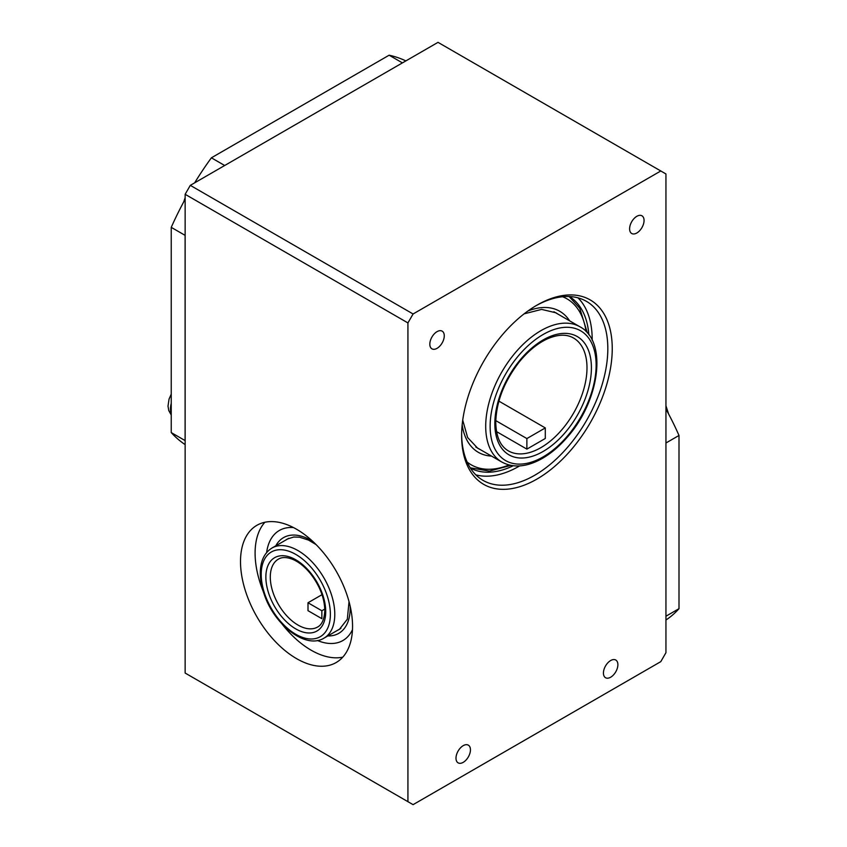 <?xml version="1.0" encoding="UTF-8"?>
<svg xmlns="http://www.w3.org/2000/svg" width="847" height="847" viewBox="0 0 847 847"><rect width="100%" height="100%" fill="white"/><g stroke="black" fill="none" stroke-linecap="round" stroke-linejoin="round"><path stroke-width="1.27" d="M296.535 658.617A79.237 45.749 60 0 1 244.772 588.792A79.237 45.749 60 0 1 256.906 525.299A79.237 45.749 60 0 1 336.143 571.047A79.237 45.749 60 0 1 336.153 662.545A79.237 45.749 60 0 1 296.535 658.617M281.935 623.868A79.237 45.749 -120 0 0 311.124 650.189A79.237 45.749 -120 0 0 342.77 657.156M264.889 522.26A79.237 45.749 -120 0 0 263.301 591.587M190.3 185.355L438.005 42.35L665.943 173.953L665.943 652.698L660.787 661.645L413.082 804.65L185.144 673.047L185.144 194.302L407.926 322.919L413.082 313.983L190.3 185.355L185.144 194.302M660.787 170.978L413.082 313.983M407.926 801.675L407.926 322.919M461.626 435.612A106.5 61.492 120 0 0 536.934 479.084A106.5 61.492 120 0 0 612.243 348.657A106.5 61.492 120 0 0 536.934 305.174A106.5 61.492 120 0 0 461.626 435.612M603.435 673.047A10.217 5.897 -60 0 1 607.892 662.767A10.217 5.897 -60 0 1 615.769 660.025A10.217 5.897 -60 0 1 615.769 671.819A10.217 5.897 -60 0 1 605.552 677.727A10.217 5.897 -60 0 1 603.435 673.047M629.607 228.817A10.217 5.897 -60 0 1 634.064 218.537A10.217 5.897 -60 0 1 641.931 215.794A10.217 5.897 -60 0 1 641.941 227.599A10.217 5.897 -60 0 1 631.714 233.497A10.217 5.897 -60 0 1 629.607 228.817M429.821 344.157A10.217 5.897 -60 0 1 434.278 333.877A10.217 5.897 -60 0 1 442.155 331.145A10.217 5.897 -60 0 1 442.155 342.94A10.217 5.897 -60 0 1 431.938 348.837A10.217 5.897 -60 0 1 429.821 344.157M455.993 758.171A10.217 5.897 -60 0 1 460.45 747.89A10.217 5.897 -60 0 1 468.327 745.148A10.217 5.897 -60 0 1 468.327 756.953A10.217 5.897 -60 0 1 458.111 762.851A10.217 5.897 -60 0 1 455.993 758.171M535.823 305.831A103.366 59.682 -60 0 1 586.41 301.331A103.366 59.682 -60 0 1 586.41 420.694A103.366 59.682 -60 0 1 483.034 480.376A103.366 59.682 -60 0 1 461.636 434.32M475.813 474.839A103.366 59.682 120 0 0 519.656 465.903M592.191 340.282A103.366 59.682 120 0 0 578.003 297.848M266.636 552.54A63.546 36.686 60 0 1 279.351 530.466A63.546 36.686 60 0 1 293.549 527.596A63.546 36.686 60 0 0 279.351 530.466A63.546 36.686 60 0 0 266.636 552.54M352.479 629.67A63.546 36.686 60 0 1 342.897 640.523A63.546 36.686 60 0 1 317.413 640.501A63.546 36.686 60 0 0 342.897 640.523A63.546 36.686 60 0 0 352.479 629.67M322.019 594.668L308.001 602.757L308.001 610.676L321.86 618.67L321.86 610.761L308.001 602.757M321.86 610.761L324.782 609.067M665.943 620.004A188.966 109.104 -120 0 0 678.998 608.686L678.998 435.464A188.966 109.104 -120 0 0 665.943 409.08M678.998 435.464L665.943 443.002M678.998 608.686L665.943 616.224M185.144 199.257A221.543 127.908 120 0 0 171.242 227.356L171.242 432.584A221.543 127.908 120 0 0 185.144 444.633M405.861 60.899A221.543 127.908 120 0 0 389.122 55.203L211.39 157.817A221.543 127.908 120 0 0 194.641 182.857M185.144 440.631A221.543 127.908 -60 0 1 185.101 440.588L185.101 235.35A221.543 127.908 -60 0 1 185.144 235.275M171.242 432.584L185.101 440.588M171.242 227.356L185.101 235.35M211.39 157.817L224.688 165.504M389.122 55.203L402.431 62.89M495.781 420.62L526.876 438.566L526.876 449.122L496.543 431.61M526.876 438.566L545.299 427.926L498.894 401.139M526.876 449.122L545.299 438.481L545.299 427.926M569.417 296.535A99.046 57.183 -60 0 1 581.286 308.784A99.046 57.183 -60 0 1 588.856 334.798M513.24 465.755A99.046 57.183 -60 0 1 470.392 468.063M285.683 540.111A52.133 30.1 60 0 1 287.271 539.073L293.761 537.009L299.584 537.21L308.509 540.09L316.111 544.6M349.028 601.624L347.334 619.21L339.403 629.363A52.133 30.1 60 0 1 337.699 630.221M327.831 635.928A55.256 31.9 -120 0 0 350.171 606.187M312.723 541.339A55.256 31.9 -120 0 0 275.804 545.817M317.604 627.024A39.206 22.636 60 0 1 278.409 604.387A39.206 22.636 60 0 1 278.409 559.126C282.231 556.828 287.313 557.051 293.644 559.761C299.594 562.535 305.259 567.236 310.648 573.885C319.753 585.806 324.475 597.961 324.803 610.348C324.242 623.17 319.34 626.102 317.604 627.024M325.724 611.629A42.329 24.436 -120 0 0 280.833 555.78A42.329 24.436 -120 0 0 280.833 615.642A42.329 24.436 -120 0 0 325.724 611.629M330.372 614.308A48.893 28.226 60 0 1 278.504 618.945A48.893 28.226 60 0 1 278.504 549.788A48.893 28.226 60 0 1 330.372 614.308M334.787 614.308A52.027 30.037 -120 0 0 312.088 561.953A52.027 30.037 -120 0 0 271.993 548.02C264.444 552.763 260.558 560.852 260.315 572.265C260.22 579.2 261.501 586.505 264.158 594.181C274.142 624.737 305.672 649.607 324.02 638.13A52.027 30.037 -120 0 0 334.787 614.308M573.493 337.995A65.155 37.617 -60 0 1 573.493 413.241A65.155 37.617 -60 0 1 508.338 450.858C500.27 446.147 496.077 436.629 495.76 422.304C496.321 401.817 504.071 381.817 519.01 362.283C527.66 351.59 536.85 343.903 546.569 339.224C557.442 334.321 566.41 333.919 573.493 337.995M494.839 423.585A68.289 39.428 120 0 0 567.268 430.054A68.289 39.428 120 0 0 567.268 333.474A68.289 39.428 120 0 0 494.839 423.585M490.127 426.306A74.96 43.282 -60 0 1 569.629 327.397A74.96 43.282 -60 0 1 569.629 433.41A74.96 43.282 -60 0 1 490.127 426.306M485.702 426.306A78.093 45.082 120 0 0 501.869 462.06C513.06 468.031 525.955 467.152 540.566 459.402C549.947 454.32 558.787 446.994 567.077 437.433C599.528 401.372 607.987 341.373 579.962 326.804A78.093 45.082 120 0 0 519.783 347.725A78.093 45.082 120 0 0 485.702 426.306M171.242 413.707A18.814 10.863 -60 0 1 171.242 403.373M479.751 449.281A78.189 45.145 -60 0 1 477.676 448.211L467.629 437.539L462.727 420.176M524.124 313.845L541.614 309.399L555.865 312.776A78.189 45.145 -60 0 1 557.834 314.025M562.599 296.736A95.817 55.32 -60 0 1 579.263 311.167A95.817 55.32 -60 0 1 586.06 331.537M509.015 464.971A95.817 55.32 -60 0 1 467.152 462.06M569.639 320.844A81.428 47.009 120 0 0 527.925 310.997M462.166 424.898A81.428 47.009 120 0 0 491.546 456.099M324.02 638.13L340.896 628.379M271.993 548.02L288.869 538.269M475.792 447.004L501.869 462.06M553.885 311.749L579.962 326.804M183.714 201.893L185.144 197.722M171.242 414.998L168.754 410.509L168.002 406.137L169.051 399.096L171.242 394.141M665.943 405.777L668.601 413.982M587.352 332.935L579.74 308.181L569.11 296.524M470.223 467.798L489.375 471.091L510.879 465.395"/></g></svg>
